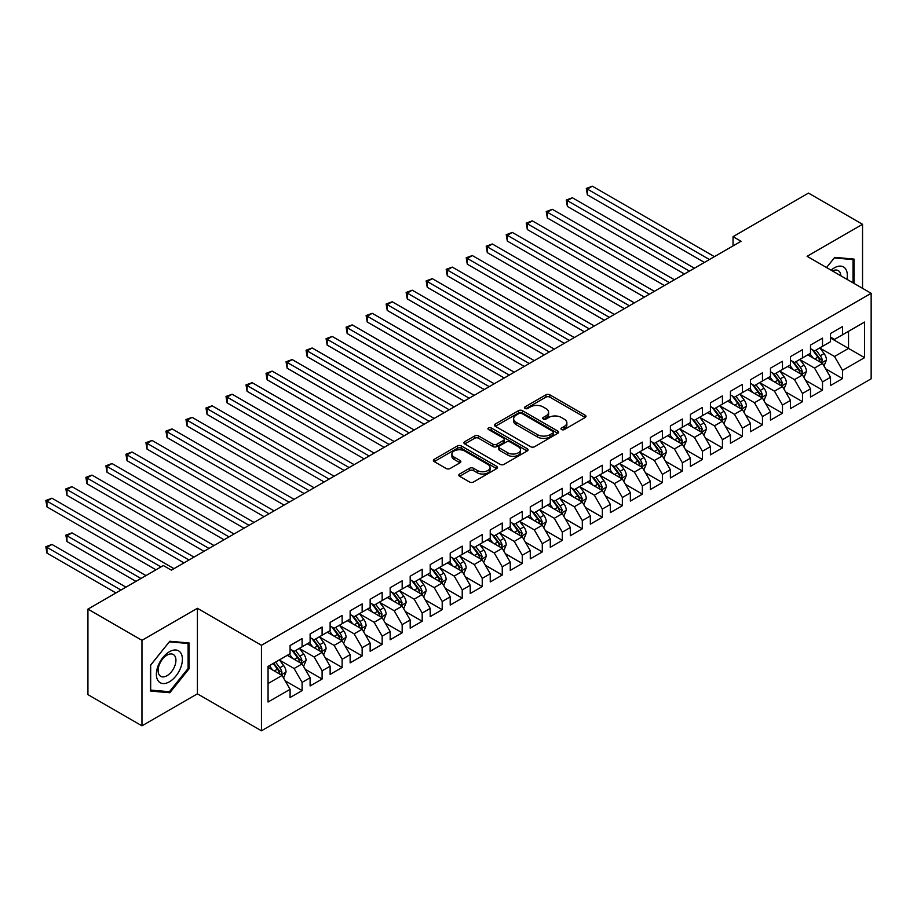 <?xml version="1.0" encoding="UTF-8"?>
<svg xmlns="http://www.w3.org/2000/svg" width="917" height="917" viewBox="0 0 917 917"><rect width="100%" height="100%" fill="white"/><g stroke="black" fill="none" stroke-linecap="round" stroke-linejoin="round"><path stroke-width="1.38" d="M561.559 429.569A1.949 1.123 0 0 0 564.31 429.569L585.184 417.51A2.774 1.605 0 0 0 585.997 416.375A2.774 1.605 0 0 0 585.184 415.252L549.822 394.826A2.774 1.605 0 0 0 545.89 394.826L525.017 406.884A1.949 1.123 0 0 0 524.444 407.675A1.949 1.123 0 0 0 525.017 408.466A1.949 1.123 0 0 0 527.768 408.466L530.462 406.907A8.895 5.135 0 0 1 543.036 406.907L545.993 408.615A8.895 5.135 0 0 1 548.595 412.237A8.895 5.135 0 0 1 545.993 415.871L543.288 417.43A1.949 1.123 0 0 0 542.715 418.221A1.949 1.123 0 0 0 543.288 419.023A1.949 1.123 0 0 0 546.039 419.023L548.744 417.464A8.895 5.135 0 0 1 561.319 417.464L564.264 419.161A8.895 5.135 0 0 1 566.866 422.794A8.895 5.135 0 0 1 564.264 426.416L561.559 427.975A1.949 1.123 0 0 0 560.986 428.778A1.949 1.123 0 0 0 561.559 429.569L561.559 427.975M459.635 474.009A2.774 1.605 0 0 0 458.821 475.144A2.774 1.605 0 0 0 459.635 476.278L469.561 481.998A2.774 1.605 0 0 0 473.493 481.998L496.67 468.621A2.774 1.605 0 0 0 497.484 467.487A2.774 1.605 0 0 0 496.67 466.352L461.308 445.926A2.774 1.605 0 0 0 457.377 445.926L434.2 459.314A2.774 1.605 0 0 0 433.386 460.449A2.774 1.605 0 0 0 434.2 461.583L446.178 468.507A2.774 1.605 0 0 0 450.109 468.507L460.036 462.776A2.774 1.605 0 0 0 460.85 461.641A2.774 1.605 0 0 0 460.036 460.506L454.087 457.079A7.428 4.287 0 0 1 451.909 454.041A7.428 4.287 0 0 1 456.506 450.075A7.428 4.287 0 0 1 464.598 451.004L487.878 464.449A7.428 4.287 0 0 1 490.056 467.487A7.428 4.287 0 0 1 485.471 471.441A7.428 4.287 0 0 1 477.367 470.513L473.493 468.278A2.774 1.605 0 0 0 469.561 468.278L459.635 474.009L459.635 476.278M141.963 640.318L141.963 725.84L197.407 693.825L197.407 608.303L141.963 640.318L87.929 609.117L163.386 565.548L171.387 570.168L741.051 241.286L733.038 236.666L733.038 245.905M197.407 608.303L261.46 645.281L871.15 293.291L871.15 378.801L261.46 730.803L261.46 645.281M862.542 288.316L862.542 224.298L807.098 256.313L871.15 293.291M862.542 224.298L808.496 193.097L733.038 236.666M530.668 446.728A2.774 1.605 0 0 0 534.588 446.728L557.777 433.34A2.774 1.605 0 0 0 558.591 432.205A2.774 1.605 0 0 0 557.777 431.07L522.415 410.656A2.774 1.605 0 0 0 518.483 410.656L495.295 424.032A2.774 1.605 0 0 0 494.481 425.167A2.774 1.605 0 0 0 495.295 426.302L530.668 446.728M489.3 429.993A1.949 1.123 0 0 1 491.271 430.268L491.271 427.952L527.229 448.711A2.774 1.605 0 0 1 528.043 449.846A2.774 1.605 0 0 1 527.229 450.981L504.041 464.357A2.774 1.605 0 0 1 500.109 464.357L464.747 443.943L464.747 441.673A2.774 1.605 0 0 0 463.933 442.808A2.774 1.605 0 0 0 464.747 443.943M464.747 441.673L474.674 435.953A2.774 1.605 0 0 1 478.594 435.953L492.945 444.229A2.774 1.605 0 0 0 496.876 444.229L503.456 440.424A2.774 1.605 0 0 0 504.27 439.289A2.774 1.605 0 0 0 503.456 438.154L488.52 429.534A1.949 1.123 0 0 1 487.947 428.743A1.949 1.123 0 0 1 489.151 427.712A1.949 1.123 0 0 1 491.271 427.952M830.515 338.006L848.534 348.414L848.534 331.312L864.548 322.062L842.528 334.774L842.528 326.567L830.515 333.501L830.515 341.709L822.515 346.328L822.515 338.121L810.502 345.056L810.502 353.263L802.49 357.882L802.49 349.686L790.488 356.61L790.488 364.817L782.476 369.448L782.476 361.241L770.475 368.175L770.475 376.371L762.463 381.002L762.463 372.795L750.45 379.73L750.45 387.937L742.449 392.556L742.449 384.349L730.436 391.284L730.436 399.491L722.436 404.11L722.436 395.903L710.423 402.838L710.423 411.045L702.411 415.665L702.411 407.457L690.409 414.392L690.409 422.599L682.397 427.219L682.397 419.023L670.384 425.947L670.384 434.154L662.383 438.785L662.383 430.577L650.371 437.512L650.371 445.708L642.37 450.339L642.37 442.132L630.357 449.066L630.357 457.274L622.356 461.893L622.356 453.686L610.344 460.621L610.344 468.828L602.331 473.447L602.331 465.24L590.33 472.175L590.33 480.382L582.318 485.001L582.318 476.794L570.305 483.729L570.305 491.936L562.304 496.555L562.304 488.36L550.292 495.283L550.292 503.49L542.291 508.121L542.291 499.914L530.278 506.849L530.278 515.045L522.266 519.675L522.266 511.468L510.265 518.403L510.265 526.61L502.252 531.23L502.252 523.022L490.24 529.957L490.24 538.164L482.239 542.784L482.239 534.577L470.226 541.511L470.226 549.719L462.225 554.338L462.225 546.131L450.213 553.066L450.213 561.273L442.212 565.892L442.212 557.696L430.199 564.62L430.199 572.827L422.187 577.458L422.187 569.251L410.186 576.185L410.186 584.381L402.173 589.012L402.173 580.805L390.161 587.74L390.161 595.947L382.16 600.566L382.16 592.359L370.147 599.294L370.147 607.501L362.146 612.12L362.146 603.913L350.134 610.848L350.134 619.055L342.121 623.675L342.121 615.467L330.12 622.402L330.12 630.609L322.108 635.229L322.108 627.033L310.106 633.956L310.106 642.164L302.094 646.794L302.094 638.587L290.081 645.522L290.081 653.718L268.062 666.43L268.062 702.032L290.081 689.32L282.081 675.451L268.062 667.358M864.548 322.062L864.548 357.653L842.528 370.365L834.516 356.495L820.004 348.116M825.609 368.806L842.528 378.572L842.528 370.365M842.528 378.572L830.515 385.507L830.515 377.3L822.515 381.919L814.502 368.061L799.991 359.682M805.596 380.36L822.515 390.126L822.515 381.919M822.515 390.126L810.502 397.061L810.502 388.854L802.49 393.485L794.489 379.615L779.977 371.236M785.582 391.914L802.49 401.68L802.49 393.485M802.49 401.68L790.488 408.615L790.488 400.408L782.476 405.039L774.475 391.169L759.964 382.79M765.569 403.48L782.476 413.246L782.476 405.039M782.476 413.246L770.475 420.169L770.475 411.974L762.463 416.593L754.462 402.723L739.95 394.344M745.555 415.034L762.463 424.8L762.463 416.593M762.463 424.8L750.45 431.735L750.45 423.528L742.449 428.147L734.437 414.278L719.925 405.899M725.53 426.588L742.449 436.354L742.449 428.147M742.449 436.354L730.436 443.289L730.436 435.082L722.436 439.702L714.423 425.832L699.912 417.453M705.517 438.143L722.436 447.909L722.436 439.702M722.436 447.909L710.423 454.843L710.423 446.636L702.411 451.256L694.41 437.398L679.898 429.018M685.503 449.697L702.411 459.463L702.411 451.256M702.411 459.463L690.409 466.398L690.409 458.191L682.397 462.821L674.396 448.952L659.885 440.573M665.49 461.251L682.397 471.017L682.397 462.821M682.397 471.017L670.384 477.952L670.384 469.745L662.383 474.376L654.371 460.506L639.86 452.127M645.465 472.817L662.383 482.583L662.383 474.376M662.383 482.583L650.371 489.506L650.371 481.31L642.37 485.93L634.358 472.06L619.846 463.681M625.451 484.371L642.37 494.137L642.37 485.93M642.37 494.137L630.357 501.072L630.357 492.865L622.356 497.484L614.344 483.614L599.833 475.235M605.438 495.925L622.356 505.691L622.356 497.484M622.356 505.691L610.344 512.626L610.344 504.419L602.331 509.038L594.331 495.169L579.819 486.789M585.424 507.479L602.331 517.245L602.331 509.038M602.331 517.245L590.33 524.18L590.33 515.973L582.318 520.592L574.317 506.734L559.806 498.355M565.411 519.033L582.318 528.8L582.318 520.592M582.318 528.8L570.305 535.734L570.305 527.527L562.304 532.158L554.292 518.288L539.781 509.909M545.386 530.588L562.304 540.354L562.304 532.158M562.304 540.354L550.292 547.289L550.292 539.081L542.291 543.712L534.279 529.843L519.767 521.464M525.372 542.153L542.291 551.919L542.291 543.712M542.291 551.919L530.278 558.843L530.278 550.647L522.266 555.266L514.265 541.397L499.754 533.018M505.359 553.708L522.266 563.474L522.266 555.266M522.266 563.474L510.265 570.408L510.265 562.201L502.252 566.821L494.252 552.951L479.74 544.572M485.345 565.262L502.252 575.028L502.252 566.821M502.252 575.028L490.24 581.963L490.24 573.755L482.239 578.375L474.238 564.505L459.715 556.138M465.32 576.816L482.239 586.582L482.239 578.375M482.239 586.582L470.226 593.517L470.226 585.31L462.225 589.929L454.213 576.071L439.702 567.692M445.307 588.37L462.225 598.136L462.225 589.929M462.225 598.136L450.213 605.071L450.213 596.864L442.212 601.495L434.2 587.625L419.688 579.246M425.293 599.936L442.212 609.69L442.212 601.495M442.212 609.69L430.199 616.625L430.199 608.418L422.187 613.049L414.186 599.179L399.674 590.8M405.28 611.49L422.187 621.256L422.187 613.049M422.187 621.256L410.186 628.179L410.186 619.984L402.173 624.603L394.172 610.733L379.661 602.354M385.266 623.044L402.173 632.81L402.173 624.603M402.173 632.81L390.161 639.745L390.161 631.538L382.16 636.157L374.147 622.288L359.636 613.909M365.241 634.598L382.16 644.364L382.16 636.157M382.16 644.364L370.147 651.299L370.147 643.092L362.146 647.711L354.134 633.842L339.622 625.474M345.228 646.153L362.146 655.919L362.146 647.711M362.146 655.919L350.134 662.853L350.134 654.646L342.121 659.266L334.12 645.408L319.609 637.028M325.214 657.707L342.121 667.473L342.121 659.266M342.121 667.473L330.12 674.408L330.12 666.201L322.108 670.831L314.107 656.962L299.595 648.583M305.201 669.272L322.108 679.027L322.108 670.831M322.108 679.027L310.106 685.962L310.106 677.766L302.094 682.386L294.093 668.516L279.582 660.137M285.187 680.827L302.094 690.593L302.094 682.386M302.094 690.593L290.081 697.516L290.081 689.32M290.081 649.098L294.093 651.414L302.094 646.794M268.062 683.543L282.081 675.451M310.106 637.544L314.107 639.86L322.108 635.229M294.093 668.516L302.094 663.897L287.285 655.346M310.106 677.766L302.094 663.897M330.12 625.99L334.12 628.305L342.121 623.675M314.107 656.962L322.108 652.342L307.298 643.78M330.12 666.201L322.108 652.342M350.134 614.436L354.134 616.74L362.146 612.12M334.12 645.408L342.121 640.777L327.312 632.226M350.134 654.646L342.121 640.777M370.147 602.882L374.147 605.186L382.16 600.566M354.134 633.842L362.146 629.222L347.325 620.671M370.147 643.092L362.146 629.222M390.161 591.316L394.172 593.631L402.173 589.012M374.147 622.288L382.16 617.668L367.35 609.117M390.161 631.538L382.16 617.668M410.186 579.762L414.186 582.077L422.187 577.458M394.172 610.733L402.173 606.114L387.364 597.563M410.186 619.984L402.173 606.114M430.199 568.208L434.2 570.523L442.212 565.892M414.186 599.179L422.187 594.56L407.377 586.009M430.199 608.418L422.187 594.56M450.213 556.653L454.213 558.957L462.225 554.338M434.2 587.625L442.212 583.006L427.391 574.443M450.213 596.864L442.212 583.006M470.226 545.099L474.238 547.403L482.239 542.784M454.213 576.071L462.225 571.44L447.416 562.889M470.226 585.31L462.225 571.44M490.24 533.545L494.252 535.849L502.252 531.23M474.238 564.505L482.239 559.886L467.429 551.335M490.24 573.755L482.239 559.886M510.265 521.979L514.265 524.295L522.266 519.675M494.252 552.951L502.252 548.332L487.443 539.781M510.265 562.201L502.252 548.332M530.278 510.425L534.279 512.741L542.291 508.121M514.265 541.397L522.266 536.777L507.456 528.226M530.278 550.647L522.266 536.777M550.292 498.871L554.292 501.186L562.304 496.555M534.279 529.843L542.291 525.223L527.47 516.672M550.292 539.081L542.291 525.223M570.305 487.317L574.317 489.621L582.318 485.001M554.292 518.288L562.304 513.658L547.495 505.107M570.305 527.527L562.304 513.658M590.33 475.763L594.331 478.066L602.331 473.447M574.317 506.734L582.318 502.103L567.508 493.552M590.33 515.973L582.318 502.103M610.344 464.208L614.344 466.512L622.356 461.893M594.331 495.169L602.331 490.549L587.522 481.998M610.344 504.419L602.331 490.549M630.357 452.643L634.358 454.958L642.37 450.339M614.344 483.614L622.356 478.995L607.535 470.444M630.357 492.865L622.356 478.995M650.371 441.088L654.371 443.404L662.383 438.785M634.358 472.06L642.37 467.441L627.56 458.89M650.371 481.31L642.37 467.441M670.384 429.534L674.396 431.85L682.397 427.219M654.371 460.506L662.383 455.887L647.574 447.336M670.384 469.745L662.383 455.887M690.409 417.98L694.41 420.284L702.411 415.665M674.396 448.952L682.397 444.321L667.587 435.77M690.409 458.191L682.397 444.321M710.423 406.426L714.423 408.73L722.436 404.11M694.41 437.398L702.411 432.767L687.601 424.216M710.423 446.636L702.411 432.767M730.436 394.86L734.437 397.176L742.449 392.556M714.423 425.832L722.436 421.212L707.615 412.661M730.436 435.082L722.436 421.212M750.45 383.306L754.462 385.621L762.463 381.002M734.437 414.278L742.449 409.658L727.639 401.107M750.45 423.528L742.449 409.658M770.475 371.752L774.475 374.067L782.476 369.448M754.462 402.723L762.463 398.104L747.653 389.553M770.475 411.974L762.463 398.104M790.488 360.198L794.489 362.513L802.49 357.882M774.475 391.169L782.476 386.55L767.667 377.999M790.488 400.408L782.476 386.55M810.502 348.643L814.502 350.947L822.515 346.328M794.489 379.615L802.49 374.984L787.68 366.433M810.502 388.854L802.49 374.984M830.515 337.089L834.516 339.393L842.528 334.774M814.502 368.061L822.515 363.43L807.694 354.879M830.515 377.3L822.515 363.43M87.929 609.117L87.929 694.627L141.963 725.84M197.407 693.825L261.46 730.803M834.516 356.495L848.534 348.414L864.548 357.653M854.036 283.41L854.036 259.087L834.722 257.368L826.549 267.535L834.321 257.929L853.039 259.603L853.039 282.826M189.108 668.734L189.108 642.989L169.794 641.258L150.468 665.284L150.468 691.04L169.794 692.771L189.108 668.734L188.1 668.161M562.339 429.844L564.264 428.732A8.895 5.135 0 0 0 566.866 425.098L566.866 422.794M548.595 412.237L548.595 414.553A8.895 5.135 0 0 1 545.993 418.186L544.068 419.298M585.184 415.252L585.184 417.51L549.822 397.141A2.774 1.605 0 0 0 545.89 397.141L525.796 408.741M557.777 431.07L557.777 433.34L522.415 412.959A2.774 1.605 0 0 0 518.483 412.959L495.34 426.325M552.859 432.996A1.949 1.123 0 0 0 553.432 432.205A1.949 1.123 0 0 0 552.859 431.414L521.819 413.487A1.949 1.123 0 0 0 519.068 413.487L516.225 415.137A8.895 5.135 0 0 0 513.623 418.76A8.895 5.135 0 0 0 516.225 422.393L537.442 434.647A8.895 5.135 0 0 0 550.017 434.647L552.859 432.996L552.859 435.311A1.949 1.123 0 0 0 553.432 434.52L553.432 432.205M513.623 418.76L513.623 421.075A8.895 5.135 0 0 0 516.225 424.709L516.225 422.393M552.859 435.311L550.017 436.95A8.895 5.135 0 0 1 537.442 436.95L516.225 424.709M464.781 443.966L474.674 438.257L474.674 435.953M504.27 439.289L504.27 441.604A2.774 1.605 0 0 1 503.456 442.739L496.876 446.545A2.774 1.605 0 0 1 492.945 446.545L478.594 438.257A2.774 1.605 0 0 0 474.674 438.257M491.271 430.268L527.183 451.004M507.823 452.826A7.428 4.287 0 0 0 515.927 453.755A7.428 4.287 0 0 0 520.512 449.788A7.428 4.287 0 0 0 518.334 446.751L510.127 442.017A2.774 1.605 0 0 0 506.207 442.017L499.616 445.811A2.774 1.605 0 0 0 498.802 446.946A2.774 1.605 0 0 0 499.616 448.081L507.823 452.826L507.823 455.13A7.428 4.287 0 0 0 515.927 456.058A7.428 4.287 0 0 0 520.512 452.092L520.512 449.788M498.802 446.946L498.802 449.261A2.774 1.605 0 0 0 499.616 450.396L499.616 448.081M507.823 455.13L499.616 450.396M490.056 467.487L490.056 469.791A7.428 4.287 0 0 1 485.471 473.757A7.428 4.287 0 0 1 477.367 472.828L473.493 470.581A2.774 1.605 0 0 0 469.561 470.581L459.681 476.29M451.909 454.041L451.909 456.357A7.428 4.287 0 0 0 454.087 459.383L454.087 457.079M459.99 462.798L454.087 459.383M496.636 468.633L461.308 448.241A2.774 1.605 0 0 0 457.377 448.241L434.234 461.606M167.754 691.59L169.794 692.771M823.993 365.998L826.469 359.945A7.496 4.333 -120 0 0 824.085 353.561L819.832 347.875M813.047 357.974L809.814 353.653M587.384 241.091L664.389 285.542L547.346 217.971L547.346 212.194L552.355 209.305L674.396 279.765M821.093 362.616L822.423 360.266A7.496 4.333 -120 0 0 820.279 355.75L816.027 350.076M813.597 350.432L818.847 357.435A3.817 2.201 60 0 1 819.546 358.604L822.423 360.266M812.279 349.664L817.872 357.137A7.496 4.333 60 0 1 820.027 361.653L820.176 362.089M709.426 259.545L587.384 189.085L592.382 186.197L714.423 256.657M704.416 262.434L587.384 194.863L587.384 189.085L586.284 188.455L592.382 186.197M587.384 194.863L586.284 188.455M803.98 377.552L806.456 371.5A7.496 4.333 -120 0 0 804.06 365.115L799.807 359.441M793.033 369.528L789.801 365.218M567.371 252.645L644.364 297.097L527.332 229.537L527.332 223.759L532.341 220.859L654.371 291.319M801.08 374.17L802.409 371.821A7.496 4.333 -120 0 0 800.266 367.304L796.013 361.63M793.583 361.986L798.833 369.001A3.817 2.201 60 0 1 799.532 370.159L802.409 371.821M792.265 361.218L797.859 368.691A7.496 4.333 60 0 1 800.002 373.208L800.163 373.643M783.955 389.106L786.442 383.054A7.496 4.333 -120 0 0 784.046 376.669L779.794 370.995M773.02 381.082L769.787 376.772M547.346 264.199L624.351 308.662L507.319 241.091L507.319 235.314L512.328 232.425L634.358 302.874M781.066 385.725L782.396 383.375A7.496 4.333 -120 0 0 780.241 378.859L775.988 373.185M773.57 373.54L778.82 380.555A3.817 2.201 60 0 1 779.507 381.713L782.396 383.375M772.252 372.783L777.845 380.246A7.496 4.333 60 0 1 779.989 384.762L780.138 385.197M689.401 271.1L567.371 200.64L572.368 197.751L694.41 268.211M684.403 273.988L567.371 206.417L567.371 200.64L566.27 200.009L572.368 197.751M567.371 206.417L566.27 200.009M669.387 282.654L546.245 211.563L552.355 209.305M547.346 217.971L546.245 211.563M846.93 279.307A18.397 10.626 120 0 0 845.589 268.876A18.397 10.626 120 0 0 831.123 270.171M840.843 275.788A12.597 7.267 120 0 0 839.663 271.925A12.597 7.267 120 0 0 838.253 270.607A12.597 7.267 120 0 0 832.464 270.951M851.79 258.892L853.039 259.603M158.125 680.804A18.397 10.626 120 0 0 175.892 676.035A18.397 10.626 120 0 0 180.66 652.766A18.397 10.626 120 0 0 162.882 657.523A18.397 10.626 120 0 0 158.125 680.804M159.306 675.015A12.597 7.267 120 0 0 160.727 676.322A12.597 7.267 120 0 0 172.442 670.442A12.597 7.267 120 0 0 174.734 655.815A12.597 7.267 120 0 0 173.313 654.509A12.597 7.267 120 0 0 161.598 660.389A12.597 7.267 120 0 0 159.306 675.015M169.393 641.831L188.1 643.505L188.1 668.459L169.393 691.739L150.675 690.065L150.675 665.112L169.347 641.808M186.862 642.783L188.1 643.505M763.941 400.672L766.429 394.608A7.496 4.333 -120 0 0 764.033 388.223L759.78 382.549M753.006 392.636L749.774 388.327M527.332 275.753L604.337 320.216L487.305 252.645L487.305 246.868L492.303 243.979L614.344 314.439M761.053 397.29L762.371 394.929A7.496 4.333 -120 0 0 760.227 390.424L755.975 384.739M753.545 385.094L758.806 392.109A3.817 2.201 60 0 1 759.494 393.267L762.371 394.929M752.227 384.338L757.832 391.811A7.496 4.333 60 0 1 759.975 396.316L760.124 396.752M743.928 412.226L746.404 406.162A7.496 4.333 -120 0 0 744.019 399.778L739.767 394.104M732.992 404.202L729.76 399.881M507.319 287.319L584.324 331.771L467.292 264.199L467.292 258.422L472.289 255.534L594.331 325.993M741.039 408.844L742.357 406.483A7.496 4.333 -120 0 0 740.214 401.978L735.961 396.304M733.531 396.648L738.781 403.663A3.817 2.201 60 0 1 739.48 404.821L742.357 406.483M732.213 395.892L737.807 403.365A7.496 4.333 60 0 1 739.962 407.87L740.111 408.306M649.374 294.208L526.232 223.118L532.341 220.859M527.332 229.537L526.232 223.118M629.36 305.762L506.218 234.672L512.328 232.425M507.319 241.091L506.218 234.672M723.914 423.78L726.39 417.728A7.496 4.333 -120 0 0 723.994 411.332L719.742 405.658M712.967 415.756L709.735 411.435M487.305 298.873L564.299 343.325L447.267 275.753L447.267 269.976L452.276 267.088L574.317 337.548M721.014 420.399L722.344 418.049A7.496 4.333 -120 0 0 720.2 413.533L715.948 407.859M713.518 408.214L718.768 415.218A3.817 2.201 60 0 1 719.467 416.375L722.344 418.049M712.2 407.446L717.793 414.92A7.496 4.333 60 0 1 719.937 419.436L720.097 419.86M609.335 317.328L486.205 246.226L492.303 243.979M487.305 252.645L486.205 246.226M703.901 435.334L706.377 429.282A7.496 4.333 -120 0 0 703.981 422.897L699.728 417.212M692.954 427.311L689.722 422.989M467.292 310.427L544.285 354.879L427.253 287.308L427.253 281.53L432.262 278.642L554.292 349.102M701.001 431.953L702.33 429.603A7.496 4.333 -120 0 0 700.175 425.087L695.923 419.413M693.504 419.768L698.754 426.772A3.817 2.201 60 0 1 699.453 427.941L702.33 429.603M692.186 419L697.78 426.474A7.496 4.333 60 0 1 699.923 430.99L700.072 431.426M589.322 328.882L466.191 257.792L472.289 255.534M467.292 264.199L466.191 257.792M683.876 446.888L686.363 440.836A7.496 4.333 -120 0 0 683.967 434.452L679.715 428.778M672.94 438.865L669.708 434.555M447.267 321.982L524.272 366.433L407.24 298.873L407.24 293.096L412.237 290.196L534.279 360.656M680.987 443.507L682.317 441.157A7.496 4.333 -120 0 0 680.162 436.641L675.909 430.967M673.491 431.322L678.74 438.337A3.817 2.201 60 0 1 679.428 439.495L682.317 441.157M672.161 430.554L677.766 438.028A7.496 4.333 60 0 1 679.91 442.544L680.059 442.98M663.862 458.443L666.35 452.39A7.496 4.333 -120 0 0 663.954 446.006L659.701 440.332M652.927 450.419L649.694 446.109M427.253 333.536L504.258 377.999L387.226 310.427L387.226 304.65L392.224 301.762L514.265 372.21M660.974 455.061L662.292 452.711A7.496 4.333 -120 0 0 660.148 448.195L655.896 442.521M653.466 442.877L658.715 449.892A3.817 2.201 60 0 1 659.415 451.049L662.292 452.711M652.147 442.12L657.741 449.582A7.496 4.333 60 0 1 659.896 454.098L660.045 454.534M643.849 470.008L646.325 463.945A7.496 4.333 -120 0 0 643.94 457.56L639.688 451.886M632.913 461.973L629.681 457.663M407.24 345.09L484.245 389.553L367.213 321.982L367.213 316.205L372.21 313.316L494.252 383.776M640.949 466.627L642.278 464.266A7.496 4.333 -120 0 0 640.135 459.761L635.882 454.075M633.452 454.431L638.702 461.446A3.817 2.201 60 0 1 639.401 462.604L642.278 464.266M632.134 453.674L637.728 461.148A7.496 4.333 60 0 1 639.883 465.653L640.032 466.088M623.835 481.563L626.311 475.499A7.496 4.333 -120 0 0 623.915 469.114L619.663 463.44M612.888 473.539L609.656 469.217M387.226 356.656L464.22 401.107L347.188 333.536L347.188 327.759L352.197 324.87L474.238 395.33M620.935 478.181L622.265 475.82A7.496 4.333 -120 0 0 620.121 471.315L615.869 465.641M613.439 465.985L618.688 473A3.817 2.201 60 0 1 619.388 474.158L622.265 475.82M612.12 465.228L617.714 472.702A7.496 4.333 60 0 1 619.858 477.207L620.018 477.642M603.822 493.117L606.297 487.065A7.496 4.333 -120 0 0 603.902 480.668L599.649 474.995M592.875 485.093L589.642 480.772M367.213 368.21L444.206 412.661L327.174 345.09L327.174 339.313L332.183 336.424L454.213 406.884M600.922 489.735L602.251 487.385A7.496 4.333 -120 0 0 600.096 482.869L595.844 477.195M593.425 477.551L598.675 484.554A3.817 2.201 60 0 1 599.363 485.712L602.251 487.385M592.107 476.783L597.701 484.256A7.496 4.333 60 0 1 599.844 488.772L599.993 489.197M583.797 504.671L586.284 498.619A7.496 4.333 -120 0 0 583.888 492.234L579.636 486.549M572.861 496.647L569.629 492.326M347.188 379.764L424.193 424.216L307.161 356.644L307.161 350.867L312.158 347.979L434.2 418.439M580.908 501.29L582.226 498.94A7.496 4.333 -120 0 0 580.083 494.423L575.83 488.75M573.4 489.105L578.661 496.108A3.817 2.201 60 0 1 579.349 497.278L582.226 498.94M572.082 488.337L577.687 495.81A7.496 4.333 60 0 1 579.831 500.327L579.98 500.762M563.783 516.225L566.27 510.173A7.496 4.333 -120 0 0 563.875 503.788L559.622 498.114M552.848 508.201L549.615 503.892M327.174 391.318L404.179 435.77L287.147 368.21L287.147 362.433L292.145 359.544L414.186 429.993M560.895 512.844L562.213 510.494A7.496 4.333 -120 0 0 560.069 505.978L555.817 500.304M553.387 500.659L558.636 507.674A3.817 2.201 60 0 1 559.336 508.832L562.213 510.494M552.068 499.891L557.662 507.365A7.496 4.333 60 0 1 559.817 511.881L559.966 512.316M543.77 527.779L546.245 521.727A7.496 4.333 -120 0 0 543.861 515.343L539.609 509.669M532.823 519.756L529.59 515.446M307.161 402.872L384.154 447.336L267.122 379.764L267.122 373.987L272.131 371.098L394.172 441.547M540.87 524.398L542.199 522.048A7.496 4.333 -120 0 0 540.056 517.532L535.803 511.858M533.373 512.213L538.623 519.228A3.817 2.201 60 0 1 539.322 520.386L542.199 522.048M532.055 511.457L537.649 518.919A7.496 4.333 60 0 1 539.792 523.435L539.953 523.871M523.756 539.345L526.232 533.281A7.496 4.333 -120 0 0 523.836 526.897L519.584 521.223M512.809 531.31L509.577 527M287.147 414.427L364.141 458.89L247.109 391.318L247.109 385.541L252.118 382.653L374.147 453.113M520.856 535.964L522.186 533.602A7.496 4.333 -120 0 0 520.042 529.098L515.79 523.412M513.36 523.767L518.609 530.783A3.817 2.201 60 0 1 519.309 531.94L522.186 533.602M512.041 523.011L517.635 530.485A7.496 4.333 60 0 1 519.779 534.989L519.939 535.425M569.308 340.436L446.166 269.346L452.276 267.088M447.267 275.753L446.166 269.346M549.294 351.99L426.153 280.9L432.262 278.642M427.253 287.308L426.153 280.9M529.281 363.545L406.139 292.454L412.237 290.196M407.24 298.873L406.139 292.454M509.256 375.099L386.126 304.008L392.224 301.762M387.226 310.427L386.126 304.008M489.242 386.665L366.101 315.563L372.21 313.316M367.213 321.982L366.101 315.563M469.229 398.219L346.087 327.128L352.197 324.87M347.188 333.536L346.087 327.128M449.215 409.773L326.074 338.682L332.183 336.424M327.174 345.09L326.074 338.682M429.202 421.327L306.06 350.237L312.158 347.979M307.161 356.644L306.06 350.237M409.177 432.881L286.047 361.791L292.145 359.544M287.147 368.21L286.047 361.791M503.731 550.899L506.218 544.836A7.496 4.333 -120 0 0 503.823 538.451L499.57 532.777M492.796 542.875L489.563 538.554M267.122 425.992L344.127 470.444L227.095 402.872L227.095 397.095L232.104 394.207L354.134 464.667M500.842 547.518L502.172 545.157A7.496 4.333 -120 0 0 500.017 540.652L495.765 534.978M493.346 535.322L498.596 542.337A3.817 2.201 60 0 1 499.284 543.494L502.172 545.157M492.016 534.565L497.622 542.039A7.496 4.333 60 0 1 499.765 546.543L499.914 546.979M389.163 444.447L266.022 373.345L272.131 371.098M267.122 379.764L266.022 373.345M483.717 562.453L486.205 556.401A7.496 4.333 -120 0 0 483.809 550.005L479.557 544.331M472.782 554.43L469.55 550.108M247.109 437.547L324.114 481.998L207.082 414.427L207.082 408.65L212.079 405.761L334.12 476.221M480.829 559.072L482.147 556.722A7.496 4.333 -120 0 0 480.004 552.206L475.751 546.532M473.321 546.887L478.582 553.891A3.817 2.201 60 0 1 479.27 555.06L482.147 556.722M472.003 546.119L477.608 553.593A7.496 4.333 60 0 1 479.751 558.109L479.9 558.533M369.15 456.001L246.008 384.899L252.118 382.653M247.109 391.318L246.008 384.899M463.704 574.008L466.18 567.955A7.496 4.333 -120 0 0 463.796 561.571L459.543 555.885M452.769 565.984L449.536 561.663M227.095 449.101L304.1 493.552L187.068 425.981L187.068 420.204L192.066 417.315L314.107 487.775M460.804 570.626L462.134 568.276A7.496 4.333 -120 0 0 459.99 563.76L455.738 558.086M453.307 558.442L458.557 565.445A3.817 2.201 60 0 1 459.257 566.614L462.134 568.276M451.989 557.674L457.583 565.147A7.496 4.333 60 0 1 459.738 569.663L459.887 570.099M349.136 467.555L225.995 396.465L232.104 394.207M227.095 402.872L225.995 396.465M443.69 585.562L446.166 579.51A7.496 4.333 -120 0 0 443.771 573.125L439.518 567.451M432.744 577.538L429.511 573.228M207.082 460.655L284.075 505.107L167.043 437.547L167.043 431.769L172.052 428.881L294.093 499.329M440.79 582.18L442.12 579.831A7.496 4.333 -120 0 0 439.977 575.314L435.724 569.64M433.294 569.996L438.544 577.011A3.817 2.201 60 0 1 439.243 578.168L442.12 579.831M431.976 569.239L437.569 576.701A7.496 4.333 60 0 1 439.713 581.218L439.873 581.653M329.111 479.11L205.981 408.019L212.079 405.761M207.082 414.427L205.981 408.019M423.677 597.127L426.153 591.064A7.496 4.333 -120 0 0 423.757 584.679L419.505 579.005M412.73 589.092L409.498 584.782M187.068 472.209L264.062 516.672L147.029 449.101L147.029 443.324L152.039 440.435L274.068 510.884M420.777 593.735L422.107 591.385A7.496 4.333 -120 0 0 419.952 586.869L415.699 581.195M413.28 581.55L418.53 588.565A3.817 2.201 60 0 1 419.218 589.723L422.107 591.385M411.962 580.793L417.556 588.256A7.496 4.333 60 0 1 419.699 592.772L419.848 593.207M309.098 490.664L185.968 419.573L192.066 417.315M187.068 425.981L185.968 419.573M403.652 608.682L406.139 602.618A7.496 4.333 -120 0 0 403.744 596.233L399.491 590.559M392.717 600.646L389.484 596.337M167.043 483.763L244.048 528.226L127.016 460.655L127.016 454.878L132.014 451.989L254.055 522.449M400.763 605.3L402.093 602.939A7.496 4.333 -120 0 0 399.938 598.434L395.685 592.749M393.267 593.104L398.517 600.119A3.817 2.201 60 0 1 399.204 601.277L402.093 602.939M391.937 592.348L397.542 599.821A7.496 4.333 60 0 1 399.686 604.326L399.835 604.762M289.084 502.218L165.943 431.128L172.052 428.881M167.043 437.547L165.943 431.128M383.638 620.236L386.126 614.184A7.496 4.333 -120 0 0 383.73 607.788L379.478 602.114M372.703 612.212L369.471 607.891M147.029 495.329L224.035 539.781L107.002 472.209L107.002 466.432L112 463.543L234.041 534.003M380.75 616.854L382.068 614.493A7.496 4.333 -120 0 0 379.925 609.988L375.672 604.314M373.242 604.658L378.492 611.673A3.817 2.201 60 0 1 379.191 612.831L382.068 614.493M371.924 603.902L377.517 611.375A7.496 4.333 60 0 1 379.672 615.88L379.821 616.316M269.071 513.784L145.929 442.682L152.039 440.435M147.029 449.101L145.929 442.682M363.625 631.79L366.101 625.738A7.496 4.333 -120 0 0 363.717 619.342L359.464 613.668M352.678 623.766L349.446 619.445M127.016 506.883L204.021 551.335L86.977 483.763L86.977 477.986L91.987 475.098L214.028 545.558M360.725 628.409L362.055 626.059A7.496 4.333 -120 0 0 359.911 621.543L355.658 615.869M353.228 616.224L358.478 623.228A3.817 2.201 60 0 1 359.177 624.397L362.055 626.059M351.91 615.456L357.504 622.93A7.496 4.333 60 0 1 359.659 627.446L359.808 627.87M249.057 525.338L125.916 454.236L132.014 451.989M127.016 460.655L125.916 454.236M343.611 643.344L346.087 637.292A7.496 4.333 -120 0 0 343.692 630.907L339.439 625.222M332.665 635.321L329.432 630.999M107.002 518.437L183.996 562.889L66.964 495.318L66.964 489.54L71.973 486.652L194.003 557.112M340.711 639.963L342.041 637.613A7.496 4.333 -120 0 0 339.898 633.097L335.645 627.423M333.215 627.778L338.465 634.782A3.817 2.201 60 0 1 339.164 635.951L342.041 637.613M331.897 627.01L337.49 634.484A7.496 4.333 60 0 1 339.634 639L339.794 639.436M229.032 536.892L105.902 465.802L112 463.543M107.002 472.209L105.902 465.802M323.598 654.898L326.074 648.846A7.496 4.333 -120 0 0 323.678 642.462L319.425 636.788M312.651 646.875L309.419 642.565M86.977 529.992L155.982 569.824L46.95 506.883L46.95 501.106L51.96 498.218L173.989 568.666M320.698 651.517L322.027 649.167A7.496 4.333 -120 0 0 319.873 644.651L315.62 638.977M313.201 639.332L318.451 646.347A3.817 2.201 60 0 1 319.139 647.505L322.027 649.167M311.883 638.576L317.477 646.038A7.496 4.333 60 0 1 319.62 650.554L319.769 650.99M209.019 548.446L85.877 477.356L91.987 475.098M86.977 483.763L85.877 477.356M303.573 666.464L306.06 660.4A7.496 4.333 -120 0 0 303.665 654.016L299.412 648.342M292.638 658.429L289.405 654.119M145.975 575.601L71.973 532.88L66.964 535.769L66.964 541.546L135.957 581.378M300.684 663.071L302.002 660.721A7.496 4.333 -120 0 0 299.859 656.205L295.606 650.531M293.176 650.887L298.438 657.902A3.817 2.201 60 0 1 299.125 659.059L302.002 660.721M291.858 650.13L297.463 657.592A7.496 4.333 60 0 1 299.607 662.108L299.756 662.544M66.964 541.546L65.864 535.138L140.966 578.489M65.864 535.138L71.973 532.88M189.005 560L65.864 488.91L71.973 486.652M66.964 495.318L65.864 488.91M283.559 678.018L286.047 671.955A7.496 4.333 -120 0 0 283.651 665.57L279.398 659.896M272.624 669.983L269.392 665.673M125.95 587.155L51.96 544.434L46.95 547.323L46.95 553.1L115.943 592.944M280.671 674.637L281.989 672.276A7.496 4.333 -120 0 0 279.845 667.771L275.593 662.085M273.713 663.174L278.413 669.456A3.817 2.201 60 0 1 279.112 670.614L281.989 672.276M273.186 663.472L277.438 669.158A7.496 4.333 60 0 1 279.593 673.663L279.742 674.098M46.95 553.1L45.85 546.692L120.952 590.044M45.85 546.692L51.96 544.434M160.979 566.935L45.85 500.464L51.96 498.218M46.95 506.883L45.85 500.464M564.264 428.732L564.264 426.416M543.288 419.023L543.288 417.43M545.993 418.186L545.993 415.871M525.017 408.466L525.017 406.884M545.89 397.141L545.89 394.826M549.822 397.141L549.822 394.826M495.295 426.302L495.295 424.032M518.483 412.959L518.483 410.656M522.415 412.959L522.415 410.656M537.442 436.95L537.442 434.647M550.017 436.95L550.017 434.647M478.594 438.257L478.594 435.953M492.945 446.545L492.945 444.229M496.876 446.545L496.876 444.229M503.456 442.739L503.456 440.424M527.229 450.981L527.229 448.711M469.561 470.581L469.561 468.278M473.493 470.581L473.493 468.278M477.367 472.828L477.367 470.513M460.036 462.776L460.036 460.506M434.2 461.583L434.2 459.314M457.377 448.241L457.377 445.926M461.308 448.241L461.308 445.926M496.67 468.621L496.67 466.352M821.575 362.891L826.423 360.083M820.279 355.75L824.085 353.561M814.743 358.948L817.872 357.137M801.55 374.445L806.41 371.649M800.266 367.304L804.06 365.115M794.73 370.502L797.859 368.691M781.536 386L786.396 383.203M780.241 378.859L784.046 376.669M774.705 382.057L777.845 380.246M761.523 397.554L766.371 394.757M760.227 390.424L764.033 388.223M754.691 393.611L757.832 391.811M741.509 409.12L746.358 406.311M740.214 401.978L744.019 399.778M734.677 405.176L737.807 403.365M721.496 420.674L726.344 417.865M720.2 413.533L723.994 411.332M714.664 416.731L717.793 414.92M701.471 432.228L706.331 429.42M700.175 425.087L703.981 422.897M694.639 428.285L697.78 426.474M681.457 443.782L686.317 440.985M680.162 436.641L683.967 434.452M674.625 439.839L677.766 438.028M661.444 455.336L666.292 452.54M660.148 448.195L663.954 446.006M654.612 451.393L657.741 449.582M641.43 466.891L646.279 464.094M640.135 459.761L643.94 457.56M634.598 462.947L637.728 461.148M621.405 478.456L626.265 475.648M620.121 471.315L623.915 469.114M614.585 474.513L617.714 472.702M601.392 490.01L606.252 487.202M600.096 482.869L603.902 480.668M594.56 486.067L597.701 484.256M581.378 501.565L586.227 498.756M580.083 494.423L583.888 492.234M574.546 497.622L577.687 495.81M561.364 513.119L566.213 510.322M560.069 505.978L563.875 503.788M554.533 509.176L557.662 507.365M541.351 524.673L546.2 521.876M540.056 517.532L543.861 515.343M534.519 520.73L537.649 518.919M521.326 536.227L526.186 533.43M520.042 529.098L523.836 526.897M514.506 532.284L517.635 530.485M501.312 547.793L506.173 544.985M500.017 540.652L503.823 538.451M494.481 543.85L497.622 542.039M481.299 559.347L486.148 556.539M480.004 552.206L483.809 550.005M474.467 555.404L477.608 553.593M461.285 570.901L466.134 568.093M459.99 563.76L463.796 561.571M454.454 566.958L457.583 565.147M441.272 582.455L446.12 579.659M439.977 575.314L443.771 573.125M434.44 578.512L437.569 576.701M421.247 594.01L426.107 591.213M419.952 586.869L423.757 584.679M414.415 590.067L417.556 588.256M401.233 605.564L406.093 602.767M399.938 598.434L403.744 596.233M394.402 601.621L397.542 599.821M381.22 617.13L386.068 614.321M379.925 609.988L383.73 607.788M374.388 613.186L377.517 611.375M361.206 628.684L366.055 625.875M359.911 621.543L363.717 619.342M354.375 624.741L357.504 622.93M341.181 640.238L346.041 637.43M339.898 633.097L343.692 630.907M334.361 636.295L337.49 634.484M321.168 651.792L326.028 648.995M319.873 644.651L323.678 642.462M314.336 647.849L317.477 646.038M301.154 663.346L306.003 660.549M299.859 656.205L303.665 654.016M294.323 659.403L297.463 657.592M281.141 674.901L285.989 672.104M279.845 667.771L283.651 665.57M274.309 670.957L277.438 669.158"/></g></svg>
